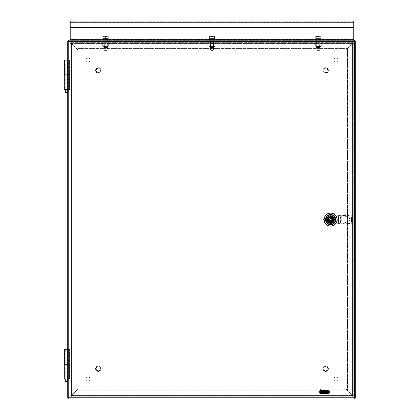 <?xml version="1.0" encoding="UTF-8"?>
<svg xmlns="http://www.w3.org/2000/svg" width="420" height="420" viewBox="0 0 420 420"><rect width="100%" height="100%" fill="white"/><g stroke="black" fill="none" stroke-linecap="round" stroke-linejoin="round"><path stroke-width="0.32" stroke-dasharray="2.1 1.58" d="M327.91 392.721A0.74 0.74 0 0 0 328.65 391.986A0.74 0.74 0 0 0 327.91 391.246L320.528 391.246A0.74 0.74 0 0 0 319.788 391.986A0.74 0.74 0 0 0 320.528 392.721L327.91 392.721M342.767 395.913L341.114 395.913L342.767 395.913L342.767 396.784L341.114 396.784L342.767 396.784M319.972 43.229L316.649 43.229L319.972 43.229L319.972 42.352L316.649 42.352L319.972 42.352L316.649 42.352L319.972 42.352L319.972 41.244L316.649 41.244L316.649 40.373L319.972 40.373L316.649 40.373M213.644 43.229L210.32 43.229L213.644 43.229L213.644 42.352L210.32 42.352L213.644 42.352L210.32 42.352L213.644 42.352L213.644 41.244L210.32 41.244L210.32 40.373L213.644 40.373L210.32 40.373M107.315 43.229L103.992 43.229L107.315 43.229L107.315 42.352L103.992 42.352L107.315 42.352L103.992 42.352L107.315 42.352L107.315 41.244L103.992 41.244L103.992 40.373L107.315 40.373L103.992 40.373M352.748 395.913L345.87 389.03L78.094 389.03L71.584 395.54L352.38 395.54L71.584 395.54L71.216 395.913L71.216 396.784L71.584 395.54L78.094 389.03L345.87 389.03L352.38 395.54L352.748 396.784L71.216 396.784L71.216 395.913L352.748 395.913L352.748 396.784L352.748 395.913L352.233 395.913L352.233 395.54L352.233 396.784L352.748 396.784M352.879 43.36L346.001 50.237L346.001 388.899L352.511 395.409L352.511 43.727L352.511 395.409L352.879 395.782L353.756 395.782L352.511 395.409L346.001 388.899L346.001 50.237L352.511 43.727L353.756 43.36L353.756 395.782L352.879 395.782L352.879 43.36L353.756 43.36L352.879 43.36L352.879 43.874L352.511 43.874L353.756 43.874L353.756 43.36M71.216 43.229L78.094 50.106L345.87 50.106L352.38 43.596L71.584 43.596L352.38 43.596L352.748 43.229L352.748 42.352L352.38 43.596L345.87 50.106L78.094 50.106L71.584 43.596L71.216 42.352L352.748 42.352L352.748 43.229L71.216 43.229L71.216 42.352L71.216 43.229L71.731 43.229L71.731 43.596L71.731 42.352L71.216 42.352M71.085 395.782L77.963 388.899L77.963 50.237L71.453 43.727L71.453 395.409L71.453 43.727L71.085 43.36L70.208 43.36L71.453 43.727L77.963 50.237L77.963 388.899L71.453 395.409L70.208 395.782L70.208 43.36L71.085 43.36L71.085 395.782L70.208 395.782L71.085 395.782L71.085 395.262L71.453 395.262L70.208 395.262L70.208 395.782M71.216 396.784L71.731 396.784L71.731 395.54L71.731 395.913L71.216 395.913M70.208 43.36L70.208 395.262L71.453 395.262A0.83 0.83 0 0 1 71.731 395.54L71.731 396.784L352.233 396.784L352.233 395.54A0.83 0.83 0 0 1 352.511 395.262L352.879 395.262L352.879 395.782M352.233 395.913L71.731 395.913M352.112 395.803L352.233 396.784M71.731 396.784L71.852 395.803M352.748 42.352L71.731 42.352L71.731 43.596A0.83 0.83 0 0 1 71.453 43.874L70.208 43.874L71.453 43.874L71.085 43.874L71.085 43.36M71.085 395.262L71.085 43.874M71.195 395.141L70.208 395.262M70.208 43.874L71.195 43.995M353.756 395.782L353.756 43.874L352.511 43.874A0.83 0.83 0 0 1 352.233 43.596L352.233 42.352L352.233 43.596L352.233 43.229L352.748 43.229M71.731 43.229L352.233 43.229M71.852 43.339L71.731 42.352M352.233 42.352L352.112 43.339M353.756 395.262L352.774 395.141M352.879 43.874L352.879 395.262M352.774 43.995L353.756 43.874M352.511 395.262A0.83 0.83 0 0 0 352.233 395.54L71.731 395.54A0.83 0.83 0 0 0 71.453 395.262L71.453 43.874A0.83 0.83 0 0 0 71.731 43.596L352.233 43.596A0.83 0.83 0 0 0 352.511 43.874L352.511 395.262L352.511 43.874M90.148 60.076A2.216 2.216 0 0 0 86.825 58.16A2.216 2.216 0 0 0 86.825 61.992A2.216 2.216 0 0 0 90.148 60.076A2.216 2.216 0 0 1 86.825 61.992A2.216 2.216 0 0 1 86.825 58.16A2.216 2.216 0 0 1 90.148 60.076M338.247 60.076A2.216 2.216 0 0 0 334.924 58.16A2.216 2.216 0 0 0 334.924 61.992A2.216 2.216 0 0 0 338.247 60.076A2.216 2.216 0 0 1 334.924 61.992A2.216 2.216 0 0 1 334.924 58.16A2.216 2.216 0 0 1 338.247 60.076M90.148 379.066A2.216 2.216 0 0 0 86.825 377.144A2.216 2.216 0 0 0 86.825 380.982A2.216 2.216 0 0 0 90.148 379.066A2.216 2.216 0 0 1 86.825 380.982A2.216 2.216 0 0 1 86.825 377.144A2.216 2.216 0 0 1 90.148 379.066M338.247 379.066A2.216 2.216 0 0 0 334.924 377.144A2.216 2.216 0 0 0 334.924 380.982A2.216 2.216 0 0 0 338.247 379.066A2.216 2.216 0 0 1 334.924 380.982A2.216 2.216 0 0 1 334.924 377.144A2.216 2.216 0 0 1 338.247 379.066M328.01 393.461A1.475 1.475 0 0 0 329.485 391.986A1.475 1.475 0 0 0 328.01 390.511L320.623 390.511A1.475 1.475 0 0 0 319.147 391.986A1.475 1.475 0 0 0 320.623 393.461L328.01 393.461M333.118 214.851A5.35 5.35 0 0 1 335.312 217.046A5.35 5.35 0 0 0 333.118 214.851L328.067 214.851L333.118 214.851M325.873 217.046A5.35 5.35 0 0 1 328.067 214.851A5.35 5.35 0 0 0 325.873 217.046L325.873 222.091L325.873 217.046M328.067 224.291A5.35 5.35 0 0 1 325.873 222.091A5.35 5.35 0 0 0 328.067 224.291L333.113 224.291L328.067 224.291M335.312 222.091A5.35 5.35 0 0 1 333.113 224.291A5.35 5.35 0 0 0 335.312 222.091L335.312 217.046L335.312 222.091M68.728 398.123L354.69 398.123L68.728 398.123L68.728 399L354.69 399L354.821 41.144L354.821 397.997L355.698 397.997L355.698 41.144L68.728 41.013L354.69 41.013L354.69 40.136L68.728 40.136L68.597 397.997L68.597 41.144L67.72 41.144L67.72 397.997L68.964 397.756L68.728 398.123M322.744 391.482L321.263 391.482L322.744 391.482L322.744 392.354L321.263 392.354L322.744 392.354M326.435 391.482L322.004 391.482L326.435 391.482L326.435 392.354L322.004 392.354L326.435 392.354M320.528 391.482L320.528 392.354L327.91 392.354L327.91 391.109L327.91 391.482L320.528 391.482L320.528 391.109L320.528 392.354M320.528 389.03L320.528 391.109L327.91 391.109L327.91 389.03L327.91 391.109L320.528 391.109L320.528 389.03L327.91 389.03L320.528 389.03M327.91 392.354L327.91 391.482M67.72 74.844L70.208 74.844L70.208 60.076L69.473 60.076L70.208 60.076L70.208 89.612L69.473 89.612L69.473 60.076L69.473 89.612L64.302 89.612M67.72 89.612L70.208 89.612L70.208 74.844L65.042 74.844L67.557 74.844L67.557 89.612M67.557 74.844L68.255 74.844L68.255 89.612M64.349 60.076L68.239 60.076L68.239 74.844L64.349 74.844L69.337 74.844L64.302 74.844M67.72 364.298L70.208 364.298L70.208 349.529L69.473 349.529L70.208 349.529L70.208 379.066L69.473 379.066L69.473 349.529L69.473 379.066L64.302 379.066M67.72 379.066L70.208 379.066L70.208 364.298L65.042 364.298L67.557 364.298L67.557 379.066M67.557 364.298L68.255 364.298L68.255 379.066M64.349 349.529L68.239 349.529L68.239 364.298L64.349 364.298L69.337 364.298L64.302 364.298M65.31 89.612L67.42 89.612L67.358 92.195L66.948 92.563L65.72 92.563L66.948 92.563L65.72 92.563L65.31 92.195L65.247 89.612L67.358 89.612M67.358 60.076L65.247 60.076L67.358 60.076M65.31 92.195L67.358 92.195M68.239 60.076L69.337 60.076L69.337 89.612L68.597 89.612L69.337 89.612L69.337 60.076L68.597 60.076L68.597 89.612L68.597 60.076L65.09 60.076L67.72 60.076M67.331 74.844L67.331 60.076M67.93 74.844L67.93 60.076M65.31 379.066L67.42 379.066L67.358 381.649L66.948 382.016L65.72 382.016L66.948 382.016L65.72 382.016L65.31 381.649L65.247 379.066L67.358 379.066M67.358 349.529L65.247 349.529L67.358 349.529M65.31 381.649L67.358 381.649M68.239 349.529L69.337 349.529L69.337 379.066L68.597 379.066L69.337 379.066L69.337 349.529L68.597 349.529L68.597 379.066L68.597 349.529L65.09 349.529L67.72 349.529M67.331 364.298L67.331 349.529M67.93 364.298L67.93 349.529M75.978 48.395L75.978 390.742L75.978 48.395L347.44 48.395L75.978 48.395M347.44 390.742L347.44 48.395L347.44 390.742L75.978 390.742L347.44 390.742M68.597 398.123L68.597 41.013L354.821 41.013L354.821 398.123L68.597 398.123M68.597 41.338L68.597 397.803M354.501 41.013L68.922 41.013M354.821 397.803L354.821 41.338M68.922 398.123L354.501 398.123M70.208 26.171A1.475 1.475 0 0 0 71.689 27.646L352.28 27.646A1.475 1.475 0 0 0 353.756 26.171L353.756 21.877L353.756 22.244L70.208 22.244L70.208 21.877L70.208 26.171M353.756 40.882L353.756 21L70.208 21L70.208 41.244L353.756 41.244L70.208 41.244L353.756 41.244L70.208 41.244L70.208 40.882L353.756 40.882L353.756 40.136M70.208 40.136L70.208 40.882M316.649 43.229L316.649 41.244L319.972 41.244L316.649 41.244L319.972 41.244L319.972 40.373M210.32 43.229L210.32 41.244L213.644 41.244L210.32 41.244L213.644 41.244L213.644 40.373M103.992 43.229L103.992 41.244L107.315 41.244L103.992 41.244L107.315 41.244L107.315 40.373M353.756 40.373L70.208 40.373L353.756 40.373M70.208 39.937L353.756 39.937M353.756 39.06L70.208 39.06L353.756 39.06M70.208 21.877L353.756 21.877L70.208 21.877M70.208 42.352L70.208 41.244L70.208 42.352L353.756 42.352L70.208 42.352M353.756 42.352L353.756 41.244L353.756 42.352M103.982 38.577L107.546 38.577L103.982 38.577M103.12 38.577L108.292 38.577L103.016 38.577L108.239 38.577L103.068 38.577L108.239 38.577L103.068 38.577L103.12 36.587L104.438 36.356L103.12 36.587M104.297 40.052L107.189 40.052L104.297 40.052M104.349 50.038L107.132 50.038L104.349 50.038M104.669 50.39L106.769 50.39L104.669 50.39M104.349 41.527L107.132 41.527L104.349 41.527M105.761 36.587L107.027 36.356L104.438 36.356L105.761 36.587L105.761 38.577M104.281 36.356L106.869 36.356L104.281 36.356M103.016 38.577L103.063 36.356M108.292 38.577L108.239 36.356L106.869 36.356L108.245 36.356M105.546 38.577L105.546 36.587M108.187 38.577L108.187 36.587M105.651 39.758L109.2 39.779L105.651 39.779M105.651 39.165L107.279 39.165L105.651 39.165M105.651 38.577L107.279 38.577L105.651 38.577M105.651 39.191L109.494 39.191L105.651 39.191M105.651 39.632L109.494 39.632L105.651 39.632M105.651 40.373L109.2 40.373L105.651 40.373M104.087 43.843L107.368 43.843L104.087 43.843M104.087 43.229L107.368 43.229L104.087 43.229M102.275 43.843L109.347 43.843L102.275 43.843M102.275 43.229L109.347 43.229L102.275 43.229M106.286 44.021L104.496 44.021L106.286 44.021M106.386 43.843L104.317 43.843L106.386 43.843M107.058 43.843L103.084 43.843L107.058 43.843M108.224 43.843L102.674 44.079L108.633 44.079L108.633 46.19L108.224 46.426L103.084 46.426L108.224 46.426L103.084 46.426L108.224 46.426L103.084 46.662L108.224 46.662L107.352 47.534L103.961 47.534L107.352 47.534M103.084 43.843L102.674 44.079L102.674 46.19L103.961 47.534M104.307 44.079L104.307 46.19L102.674 46.19L108.633 46.19L104.307 46.19M107.284 44.079L107.284 46.19M104.023 44.079L104.023 46.19M104.764 47.534L107.284 47.534L104.764 47.534M107 44.079L107 46.19M210.315 38.577L213.875 38.577L210.315 38.577M209.449 38.577L214.62 38.577L209.344 38.577L214.567 38.577L209.396 38.577L214.567 38.577L209.396 38.577L209.449 36.587L210.767 36.356L209.449 36.587M210.625 40.052L213.518 40.052L210.625 40.052M210.677 50.038L213.46 50.038L210.677 50.038M210.998 50.39L213.097 50.39L210.998 50.39M210.677 41.527L213.46 41.527L210.677 41.527M212.09 36.587L213.355 36.356L210.767 36.356L212.09 36.587L212.09 38.577M210.609 36.356L213.197 36.356L210.609 36.356M209.344 38.577L209.396 36.356M214.62 38.577L214.567 36.356L213.197 36.356L214.573 36.356M211.88 38.577L211.88 36.587M214.515 38.577L214.515 36.587M211.984 39.758L215.528 39.779L211.984 39.779M211.984 39.165L210.357 39.165L211.984 39.165M211.984 38.577L210.357 38.577L211.984 38.577M211.984 39.191L208.142 39.191L211.984 39.191M211.984 39.632L208.142 39.632L211.984 39.632M211.984 40.373L215.528 40.373L211.984 40.373M210.415 43.843L213.696 43.843L210.415 43.843M210.415 43.229L213.696 43.229L210.415 43.229M208.603 43.843L215.675 43.843L208.603 43.843M208.603 43.229L215.675 43.229L208.603 43.229M212.615 44.021L210.824 44.021L212.615 44.021M212.714 43.843L210.646 43.843L212.714 43.843M213.392 43.843L209.412 43.843L213.392 43.843M214.552 43.843L209.003 44.079L214.961 44.079L214.961 46.19L214.552 46.426L209.412 46.426L214.552 46.426L209.412 46.426L214.552 46.426L209.412 46.662L214.552 46.662L213.68 47.534L210.289 47.534L213.68 47.534M209.412 43.843L209.003 44.079L209.003 46.19L210.289 47.534M210.635 44.079L210.635 46.19L209.003 46.19L214.961 46.19L210.635 46.19M213.612 44.079L213.612 46.19M210.352 44.079L210.352 46.19M211.092 47.534L213.612 47.534L211.092 47.534M213.328 44.079L213.328 46.19M316.643 38.577L320.203 38.577L316.643 38.577M315.777 38.577L320.948 38.577L315.672 38.577L320.901 38.577L315.725 38.577L320.901 38.577L315.725 38.577L315.777 36.587L317.1 36.356L315.777 36.587M316.953 40.052L319.846 40.052L316.953 40.052M317.006 50.038L319.788 50.038L317.006 50.038M317.326 50.39L319.426 50.39L317.326 50.39M317.006 41.527L319.788 41.527L317.006 41.527M318.418 36.587L319.683 36.356L317.1 36.356L318.418 36.587L318.418 38.577M316.937 36.356L319.526 36.356L316.937 36.356M315.672 38.577L315.725 36.356M320.948 38.577L320.901 36.356L319.526 36.356L320.901 36.356M318.208 38.577L318.208 36.587M320.843 38.577L320.843 36.587M318.313 39.758L321.856 39.779L318.313 39.779M318.313 39.165L316.685 39.165L318.313 39.165M318.313 38.577L316.685 38.577L318.313 38.577M318.313 39.191L314.47 39.191L318.313 39.191M318.313 39.632L314.47 39.632L318.313 39.632M318.313 40.373L321.856 40.373L318.313 40.373M316.743 43.843L320.024 43.843L316.743 43.843M316.743 43.229L320.024 43.229L316.743 43.229M314.932 43.843L322.004 43.843L314.932 43.843M314.932 43.229L322.004 43.229L314.932 43.229M318.943 44.021L317.153 44.021L318.943 44.021M319.043 43.843L316.979 43.843L319.043 43.843M319.72 43.843L315.74 43.843L319.72 43.843M320.885 43.843L315.331 44.079L321.29 44.079L321.29 46.19L320.885 46.426L315.74 46.426L320.885 46.426L315.745 46.426L320.88 46.426L315.745 46.662L320.88 46.662L320.008 47.534L316.617 47.534L320.008 47.534M315.74 43.843L315.331 44.079L315.331 46.19L316.617 47.534M316.964 44.079L316.964 46.19L315.331 46.19L321.29 46.19L316.964 46.19M319.945 44.079L319.945 46.19M316.68 44.079L316.68 46.19M317.42 47.534L319.94 47.534L317.42 47.534M319.662 44.079L319.662 46.19M98.07 72.434A2.032 2.032 0 0 1 96.621 69.232A2.032 2.032 0 0 1 100.117 69.578A2.032 2.032 0 0 1 98.07 72.434M98.049 72.618A2.216 2.216 0 0 0 100.286 69.499A2.216 2.216 0 0 0 96.469 69.121A2.216 2.216 0 0 0 98.049 72.618A2.216 2.216 0 0 1 96.469 69.121A2.216 2.216 0 0 1 100.286 69.499A2.216 2.216 0 0 1 98.049 72.618M98.002 73.127A2.73 2.73 0 0 1 96.054 68.822A2.73 2.73 0 0 1 100.758 69.29A2.73 2.73 0 0 1 98.002 73.127A2.73 2.73 0 0 1 96.054 68.822A2.73 2.73 0 0 1 100.758 69.29A2.73 2.73 0 0 1 98.002 73.127A2.73 2.73 0 0 1 96.054 68.822A2.73 2.73 0 0 1 100.758 69.29A2.73 2.73 0 0 1 98.002 73.127M98.07 370.745A2.032 2.032 0 0 1 96.621 367.542A2.032 2.032 0 0 1 100.117 367.889A2.032 2.032 0 0 1 98.07 370.745M98.049 370.928A2.216 2.216 0 0 0 100.286 367.815A2.216 2.216 0 0 0 96.469 367.432A2.216 2.216 0 0 0 98.049 370.928A2.216 2.216 0 0 1 96.469 367.432A2.216 2.216 0 0 1 100.286 367.815A2.216 2.216 0 0 1 98.049 370.928M98.002 371.443A2.73 2.73 0 0 1 96.054 367.132A2.73 2.73 0 0 1 100.758 367.6A2.73 2.73 0 0 1 98.002 371.443A2.73 2.73 0 0 1 96.054 367.132A2.73 2.73 0 0 1 100.758 367.6A2.73 2.73 0 0 1 98.002 371.443A2.73 2.73 0 0 1 96.054 367.132A2.73 2.73 0 0 1 100.758 367.6A2.73 2.73 0 0 1 98.002 371.443M325.495 72.434A2.032 2.032 0 0 1 324.046 69.232A2.032 2.032 0 0 1 327.548 69.578A2.032 2.032 0 0 1 325.495 72.434M325.479 72.618A2.216 2.216 0 0 0 327.716 69.499A2.216 2.216 0 0 0 323.899 69.121A2.216 2.216 0 0 0 325.479 72.618A2.216 2.216 0 0 1 323.899 69.121A2.216 2.216 0 0 1 327.716 69.499A2.216 2.216 0 0 1 325.479 72.618M325.427 73.127A2.73 2.73 0 0 1 323.479 68.822A2.73 2.73 0 0 1 328.183 69.29A2.73 2.73 0 0 1 325.427 73.127A2.73 2.73 0 0 1 323.479 68.822A2.73 2.73 0 0 1 328.183 69.29A2.73 2.73 0 0 1 325.427 73.127A2.73 2.73 0 0 1 323.479 68.822A2.73 2.73 0 0 1 328.183 69.29A2.73 2.73 0 0 1 325.427 73.127M325.495 370.745A2.032 2.032 0 0 1 324.046 367.542A2.032 2.032 0 0 1 327.548 367.889A2.032 2.032 0 0 1 325.495 370.745M325.479 370.928A2.216 2.216 0 0 0 327.716 367.815A2.216 2.216 0 0 0 323.899 367.432A2.216 2.216 0 0 0 325.479 370.928A2.216 2.216 0 0 1 323.899 367.432A2.216 2.216 0 0 1 327.716 367.815A2.216 2.216 0 0 1 325.479 370.928M325.427 371.443A2.73 2.73 0 0 1 323.479 367.132A2.73 2.73 0 0 1 328.183 367.6A2.73 2.73 0 0 1 325.427 371.443A2.73 2.73 0 0 1 323.479 367.132A2.73 2.73 0 0 1 328.183 367.6A2.73 2.73 0 0 1 325.427 371.443A2.73 2.73 0 0 1 323.479 367.132A2.73 2.73 0 0 1 328.183 367.6A2.73 2.73 0 0 1 325.427 371.443M334.519 220.873L332.519 220.873A2.326 2.326 0 0 1 328.949 221.214A2.326 2.326 0 0 1 330.593 217.245A2.326 2.326 0 0 1 332.519 220.873L334.519 220.873A4.142 4.142 0 0 1 327.663 222.495A4.142 4.142 0 0 1 329.291 215.639L329.291 215.297A4.468 4.468 0 0 1 334.861 220.873M330.593 224.175A4.604 4.604 0 0 1 329.291 215.15A4.604 4.604 0 0 1 335.008 220.873A4.604 4.604 0 0 1 330.593 224.175A4.604 4.604 0 0 1 326.603 217.266A4.604 4.604 0 0 1 334.577 217.266A4.604 4.604 0 0 1 330.593 224.175M329.291 215.639L329.291 215.297M325.941 221.702L325.941 217.439A5.119 5.119 0 0 1 328.461 214.919L332.724 214.919A5.119 5.119 0 0 1 335.244 217.439L335.244 221.702A5.119 5.119 0 0 1 332.724 224.222L328.461 224.222A5.119 5.119 0 0 1 325.941 221.702L325.941 217.439A5.119 5.119 0 0 1 328.461 214.919L332.724 214.919A5.119 5.119 0 0 1 335.244 217.439L335.244 221.702A5.119 5.119 0 0 1 332.724 224.222L328.461 224.222A5.119 5.119 0 0 1 325.941 221.702M330.593 226.081A6.51 6.51 0 0 0 336.231 216.316A6.51 6.51 0 0 0 324.954 216.316A6.51 6.51 0 0 0 330.593 226.081M330.593 223.314A3.743 3.743 0 0 1 327.348 217.697A3.743 3.743 0 0 1 333.832 217.697A3.743 3.743 0 0 1 330.593 223.314M330.593 217.245A2.326 2.326 0 0 1 332.603 220.731A2.326 2.326 0 0 1 328.577 220.731A2.326 2.326 0 0 1 330.593 217.245M330.881 214.919L331.427 214.919L330.881 215.056M330.593 223.293A3.722 3.722 0 0 0 334.304 219.786A3.722 3.722 0 0 0 331.028 215.875A3.722 3.722 0 0 0 326.928 218.92A3.722 3.722 0 0 0 330.593 223.293M333.569 219.571A2.977 2.977 0 0 1 329.102 222.149A2.977 2.977 0 0 1 329.102 216.993A2.977 2.977 0 0 1 333.569 219.571A2.977 2.977 0 0 1 329.102 222.149A2.977 2.977 0 0 1 329.102 216.993A2.977 2.977 0 0 1 333.569 219.571M326.902 219.103L334.283 219.103A3.722 3.722 0 0 1 334.283 220.033L326.902 220.033A3.722 3.722 0 0 1 326.902 219.103M328.288 219.571A2.305 2.305 0 0 1 331.306 217.382A2.305 2.305 0 0 1 332.451 220.925A2.305 2.305 0 0 1 328.288 219.571M328.729 220.925A2.305 2.305 0 0 1 331.947 217.707A2.305 2.305 0 0 1 331.947 221.429A2.305 2.305 0 0 1 328.729 220.925L328.729 218.211L328.729 220.925M332.451 220.925L332.451 218.211L332.451 220.925M329.233 221.429L331.947 221.429L329.233 221.429M331.947 217.707L329.233 217.707L331.947 217.707M330.593 221.104A1.533 1.533 0 0 0 331.921 218.804A1.533 1.533 0 0 0 329.264 218.804A1.533 1.533 0 0 0 330.593 221.104M330.593 220.731A1.16 1.16 0 0 0 331.753 219.571A1.16 1.16 0 0 0 330.593 218.405A1.16 1.16 0 0 0 329.427 219.571A1.16 1.16 0 0 0 330.593 220.731M330.593 218.405A1.16 1.16 0 0 0 329.584 220.148A1.16 1.16 0 0 0 331.601 220.148A1.16 1.16 0 0 0 330.593 218.405M331.055 219.083L330.965 218.663A0.278 0.278 0 0 0 330.687 218.384L330.498 218.384A0.278 0.278 0 0 0 330.22 218.663L330.125 219.083L328.786 219.114A1.859 1.859 0 0 1 331.385 217.886L331.732 217.928A2 2 0 0 1 332.53 219.083L330.824 218.988L331.637 219.66L330.965 219.802L330.498 220.616L330.22 219.802L329.543 219.66L330.356 219.198L330.498 218.521L330.356 219.198L329.543 219.476L330.356 220.148L328.786 220.022A1.859 1.859 0 0 0 329.527 221.099L329.448 221.209A2 2 0 0 1 328.65 220.059L328.786 220.022M332.393 219.114L332.393 219.114A1.859 1.859 0 0 0 331.385 217.886L329.742 217.76A2 2 0 0 1 331.443 217.76L330.593 216.998L328.367 218.285L328.367 220.852L328.65 219.917M330.125 220.059L330.22 220.479A0.278 0.278 0 0 0 330.498 220.757L330.687 220.757A0.278 0.278 0 0 0 330.965 220.479L331.055 220.059L332.393 220.022A1.859 1.859 0 0 1 329.527 221.099L329.653 221.177M332.388 220.059A1.859 1.859 0 0 1 328.797 220.059M331.527 221.177L331.732 221.209A2 2 0 0 0 332.53 220.059L332.819 220.059L332.819 220.852L332.53 219.917L331.055 219.917L332.677 219.917L332.677 219.219M328.797 219.083A1.859 1.859 0 0 1 332.388 219.083M332.582 220.721L331.443 221.382A2 2 0 0 1 329.742 221.382L328.367 220.852L330.593 222.138L328.367 220.852M330.593 221.87L329.8 221.251L331.385 221.251L330.593 222.138L332.819 220.852L330.593 222.138M332.819 220.059L332.819 219.083L332.53 219.219M329.653 217.959L329.448 217.928A2 2 0 0 0 328.65 219.083L328.367 219.083L328.367 218.285L330.593 216.998L332.819 218.285L332.819 219.083M328.367 219.083L328.367 220.059M330.125 219.917L330.687 220.616L330.824 219.944L331.637 219.66L330.824 219.198L330.687 218.521L331.055 219.219M328.367 218.285L328.503 219.219L330.125 219.219L328.503 219.219L328.503 219.917M332.819 220.852L332.819 218.285L330.593 216.998M327.737 219.571A2.856 2.856 0 0 1 332.02 217.098A2.856 2.856 0 0 1 332.02 222.043A2.856 2.856 0 0 1 327.737 219.571M328.598 218.421L330.593 217.266M331.527 217.959L332.819 218.285M327.453 219.571A3.14 3.14 0 0 1 332.162 216.851A3.14 3.14 0 0 1 332.162 222.29A3.14 3.14 0 0 1 327.453 219.571A3.14 3.14 0 0 0 332.162 222.29A3.14 3.14 0 0 0 332.162 216.851A3.14 3.14 0 0 0 327.453 219.571M327.59 219.571L328.729 219.571L327.59 219.571A2.998 2.998 0 0 1 327.637 219.051L328.76 219.245A1.859 1.859 0 0 0 328.729 219.571A1.859 1.859 0 0 1 328.76 219.245L327.637 219.051A2.998 2.998 0 0 0 327.637 220.091L328.76 219.891A1.859 1.859 0 0 0 328.844 220.206A1.859 1.859 0 0 1 328.76 219.891L327.637 220.091A2.998 2.998 0 0 0 327.773 220.595A2.998 2.998 0 0 1 327.637 220.091M327.773 218.542L328.844 218.935L327.773 218.542A2.998 2.998 0 0 1 327.994 218.069L328.981 218.642A1.859 1.859 0 0 0 328.844 218.935A1.859 1.859 0 0 1 328.981 218.642L327.994 218.069A2.998 2.998 0 0 0 327.637 219.051M328.293 217.639L329.165 218.374L328.293 217.639A2.998 2.998 0 0 1 328.661 217.271L329.395 218.143A1.859 1.859 0 0 0 329.165 218.374A1.859 1.859 0 0 1 329.395 218.143L328.661 217.271A2.998 2.998 0 0 0 327.994 218.069M329.8 217.886L329.091 216.972A2.998 2.998 0 0 1 329.564 216.752L329.957 217.822A1.859 1.859 0 0 0 329.663 217.959A1.859 1.859 0 0 1 329.957 217.822L329.564 216.752A2.998 2.998 0 0 0 328.661 217.271M330.073 216.615L330.267 217.739L330.073 216.615A2.998 2.998 0 0 1 330.593 216.568L330.593 217.707A1.859 1.859 0 0 0 330.267 217.739A1.859 1.859 0 0 1 330.593 217.707L330.593 216.568A2.998 2.998 0 0 0 329.564 216.752M331.112 216.615L330.913 217.739L331.112 216.615A2.998 2.998 0 0 1 331.616 216.752L331.228 217.822A1.859 1.859 0 0 0 330.913 217.739A1.859 1.859 0 0 1 331.228 217.822L331.616 216.752A2.998 2.998 0 0 0 330.593 216.568M331.385 217.886L332.094 216.972A2.998 2.998 0 0 1 332.519 217.271L331.79 218.143A1.859 1.859 0 0 0 331.522 217.959A1.859 1.859 0 0 1 331.79 218.143L332.519 217.271A2.998 2.998 0 0 0 331.616 216.752M333.191 218.069A2.998 2.998 0 0 0 332.892 217.639L332.015 218.374A1.859 1.859 0 0 1 332.204 218.642L333.191 218.069A2.998 2.998 0 0 0 332.892 217.639L332.015 218.374A1.859 1.859 0 0 1 332.204 218.642L333.191 218.069A2.998 2.998 0 0 1 333.412 218.542L332.341 218.935A1.859 1.859 0 0 1 332.425 219.245L333.548 219.051A2.998 2.998 0 0 0 333.412 218.542L332.341 218.935A1.859 1.859 0 0 1 332.425 219.245L333.548 219.051A2.998 2.998 0 0 0 333.412 218.542M333.548 220.091A2.998 2.998 0 0 0 333.59 219.571L332.451 219.571A1.859 1.859 0 0 1 332.425 219.891L333.548 220.091A2.998 2.998 0 0 0 333.59 219.571L332.451 219.571A1.859 1.859 0 0 1 332.425 219.891L333.548 220.091A2.998 2.998 0 0 1 333.412 220.595L332.341 220.206A1.859 1.859 0 0 1 332.204 220.5L333.191 221.067A2.998 2.998 0 0 0 333.412 220.595L332.341 220.206A1.859 1.859 0 0 1 332.204 220.5L333.191 221.067A2.998 2.998 0 0 0 333.412 220.595M332.519 221.865A2.998 2.998 0 0 0 332.892 221.498L332.015 220.768A1.859 1.859 0 0 1 331.79 220.994L332.519 221.865A2.998 2.998 0 0 0 332.892 221.498L332.015 220.768A1.859 1.859 0 0 1 331.79 220.994L332.519 221.865A2.998 2.998 0 0 1 332.094 222.169L331.522 221.183A1.859 1.859 0 0 1 331.228 221.319L331.616 222.39A2.998 2.998 0 0 0 332.094 222.169L331.522 221.183A1.859 1.859 0 0 1 331.228 221.319L331.616 222.39A2.998 2.998 0 0 0 332.094 222.169M330.593 222.569A2.998 2.998 0 0 0 331.112 222.527L330.913 221.403A1.859 1.859 0 0 1 330.593 221.429L330.593 222.569A2.998 2.998 0 0 0 331.112 222.527L330.913 221.403A1.859 1.859 0 0 1 330.593 221.429L330.593 222.569A2.998 2.998 0 0 1 330.073 222.527L330.267 221.403A1.859 1.859 0 0 1 329.957 221.319L329.564 222.39A2.998 2.998 0 0 0 330.073 222.527L330.267 221.403A1.859 1.859 0 0 1 329.957 221.319L329.564 222.39A2.998 2.998 0 0 0 330.073 222.527M328.661 221.865A2.998 2.998 0 0 0 329.091 222.169L329.663 221.183A1.859 1.859 0 0 1 329.395 220.994L328.661 221.865A2.998 2.998 0 0 0 329.091 222.169L329.663 221.183A1.859 1.859 0 0 1 329.395 220.994L328.661 221.865A2.998 2.998 0 0 1 327.994 221.067L328.981 220.5A1.859 1.859 0 0 0 329.165 220.768A1.859 1.859 0 0 1 328.981 220.5L327.994 221.067A2.998 2.998 0 0 0 328.293 221.498L329.165 220.768L328.293 221.498M327.773 220.595L328.844 220.206L327.773 220.595A2.998 2.998 0 0 0 327.994 221.067M329.312 219.571A1.281 1.281 0 0 1 331.233 218.463A1.281 1.281 0 0 1 331.233 220.678A1.281 1.281 0 0 1 329.312 219.571A1.281 1.281 0 0 1 331.233 218.463A1.281 1.281 0 0 1 331.233 220.678A1.281 1.281 0 0 1 329.312 219.571M329.453 219.571A1.139 1.139 0 0 0 331.159 220.558A1.139 1.139 0 0 0 331.159 218.584A1.139 1.139 0 0 0 329.453 219.571M329.663 217.959L329.091 216.972M331.522 217.959L332.094 216.972M332.96 215.465C338.405 218.269 333.37 226.984 328.219 223.671C322.781 220.868 327.815 212.153 332.96 215.465C331.38 214.62 329.8 214.62 328.225 215.465C329.327 214.163 334.672 213.89 335.706 219.571L335.706 219.571C334.672 225.246 329.327 224.973 328.219 223.671A4.741 4.741 0 0 1 328.225 215.465C333.443 213.229 336.121 217.844 335.706 219.571C336.126 221.293 333.433 225.913 328.225 223.671C333.37 226.984 338.399 218.264 332.96 215.465C327.81 212.158 322.781 220.873 328.219 223.671A4.741 4.741 0 0 1 328.219 215.465C324.046 217.565 325.92 224.574 330.593 224.306C335.26 224.579 337.139 217.565 332.96 215.465C338.399 218.269 333.37 226.984 328.225 223.671C322.781 220.868 327.81 212.158 332.96 215.465M335.706 219.571A5.119 5.119 0 0 1 328.036 224.002A5.119 5.119 0 0 1 331.48 214.531A5.119 5.119 0 0 1 335.706 219.571M325.154 222.71A6.279 6.279 0 0 0 336.031 222.71A6.279 6.279 0 0 0 330.593 213.292A6.279 6.279 0 0 0 325.154 222.71L326.965 225.85L334.215 225.85L337.843 219.571L334.215 213.292L326.965 213.292L323.342 219.571L326.965 225.85L334.215 225.85L337.843 219.571L334.215 213.292L326.965 213.292L323.342 219.571L325.154 222.71A6.279 6.279 0 0 1 330.593 213.292A6.279 6.279 0 0 1 336.031 222.71A6.279 6.279 0 0 1 325.154 222.71M328.036 224.002A5.119 5.119 0 0 1 328.036 215.14A5.119 5.119 0 0 1 335.706 219.571A5.119 5.119 0 0 1 328.036 224.002M327.878 217.303C324.786 220.663 330.556 225.477 333.307 221.834C336.399 218.479 330.629 213.659 327.878 217.303C330.629 213.659 336.399 218.479 333.307 221.834C330.556 225.477 324.786 220.663 327.878 217.303M332.414 221.088C334.488 218.836 330.619 215.607 328.771 218.048C326.697 220.306 330.566 223.535 332.414 221.088C330.566 223.535 326.697 220.306 328.771 218.048C330.619 215.607 334.488 218.836 332.414 221.088M334.892 218.243L333.59 218.243L333.59 220.847L333.59 218.243L335.638 218.243L335.638 220.847L333.59 220.847L334.892 220.847L334.892 218.243L333.59 218.243L333.59 220.847L333.59 218.243L335.638 218.243L335.638 220.847L333.59 220.847L334.892 220.847M349.829 214.898A1.859 1.706 -154.6 0 1 351.724 216.694L351.404 217.361A1.859 1.706 25.4 0 0 349.514 215.57L349.829 214.898L343.061 214.678L342.279 215.129L339.901 215.129L339.901 223.965L342.148 223.965L338.993 223.965L338.656 223.713L340.452 223.713L338.473 223.519L338.656 215.381L338.993 215.129L340.788 215.129L340.452 215.381L340.452 223.713L341.696 223.965L341.696 215.129L340.788 215.129M351.724 216.694L351.797 218.825L343.061 214.678L342.741 215.345L338.993 215.129M338.473 215.576L340.452 215.381L338.473 215.576L338.473 223.519L334.756 222.799L331.275 223.435A3.953 3.953 0 0 1 326.613 219.544A3.953 3.953 0 0 1 331.275 215.654L334.756 216.29L338.473 215.576L334.756 216.29L331.275 215.654A3.953 3.953 0 0 0 326.613 219.544A3.953 3.953 0 0 0 331.275 223.435L334.756 222.799L338.473 223.519L338.473 215.576M351.404 217.361L351.582 219.544L342.279 223.965L349.514 223.524A1.859 1.706 154.6 0 0 351.404 221.728L351.724 222.401L351.477 219.597L342.148 223.965L342.148 215.129L342.148 223.965L344.006 223.965L351.797 220.264L351.797 218.825L351.477 219.497L342.741 215.345L349.514 215.57M351.724 222.401A1.859 1.706 -25.4 0 1 350.695 223.965L344.006 223.965M342.846 223.965L349.724 223.965L349.514 223.524M350.695 223.965L349.724 223.965M342.279 215.129L351.582 219.544L351.404 221.728M332.451 217.66L328.687 217.66L332.451 217.66L332.451 221.429L328.687 221.429L328.687 217.66L328.687 221.429L332.451 221.429L332.451 217.66M340.788 223.965L338.993 223.965M336.173 222.448L336.173 216.694A6.279 6.279 0 0 0 333.469 213.99L327.716 213.99A6.279 6.279 0 0 0 325.012 216.694L325.012 222.448A6.279 6.279 0 0 0 327.716 225.152L333.469 225.152A6.279 6.279 0 0 0 336.173 222.448L336.173 216.694A6.279 6.279 0 0 0 333.469 213.99L327.716 213.99A6.279 6.279 0 0 0 325.012 216.694L325.012 222.448A6.279 6.279 0 0 0 327.716 225.152L333.469 225.152A6.279 6.279 0 0 0 336.173 222.448M332.955 224.243L332.945 224.243A5.234 5.234 0 0 0 335.265 221.923A5.234 5.234 0 0 1 332.945 224.243L332.955 224.243M335.36 217.219L335.36 221.933L335.36 217.219M332.945 214.893A5.234 5.234 0 0 1 335.265 217.219A5.234 5.234 0 0 0 332.945 214.893L332.955 214.893M328.241 214.804L332.955 214.804L328.241 214.804M325.915 217.219A5.234 5.234 0 0 1 328.241 214.893A5.234 5.234 0 0 0 325.915 217.219L325.915 221.923A5.234 5.234 0 0 0 328.241 224.243L332.955 224.338L328.241 224.243A5.234 5.234 0 0 1 325.915 221.923L325.915 217.219M326.928 218.92A3.722 3.722 0 0 1 334.257 218.92M334.257 220.222A3.722 3.722 0 0 1 326.928 220.222M71.731 395.54L352.233 395.54M71.453 43.874L71.453 395.262M352.233 43.596L71.731 43.596M354.454 397.756L68.964 397.756L68.964 41.38L354.454 41.38L354.454 397.756M69.41 74.844L69.41 89.612M67.41 74.844L67.42 60.076M68.03 74.844L68.03 89.612M70.088 74.844L70.088 89.612M69.41 364.298L69.41 379.066M67.41 364.298L67.42 349.529M68.03 364.298L68.03 379.066M70.088 364.298L70.088 379.066M68.581 74.844L68.581 60.076M67.531 74.844L67.531 60.076M69.305 74.844L69.305 60.076M68.581 364.298L68.581 349.529M67.531 364.298L67.531 349.529M69.305 364.298L69.305 349.529M353.756 40.262L70.208 40.262M353.756 39.428L70.208 39.428M353.756 38.992L70.208 38.992M353.756 21.236L70.208 21.236M70.208 21.945L353.756 21.945M104.297 38.929L107.189 38.929L104.297 38.929M105.021 47.061L106.811 47.061L105.021 47.061M210.625 38.929L213.518 38.929L210.625 38.929M211.349 47.061L213.14 47.061L211.349 47.061M316.953 38.929L319.846 38.929L316.953 38.929M317.678 47.061L319.468 47.061L317.678 47.061M98.007 73.033A2.635 2.635 0 0 1 96.127 68.875A2.635 2.635 0 0 1 100.669 69.326A2.635 2.635 0 0 1 98.007 73.033A2.635 2.635 0 0 1 96.127 68.875A2.635 2.635 0 0 1 100.669 69.326A2.635 2.635 0 0 1 98.007 73.033M98.007 371.348A2.635 2.635 0 0 1 96.127 367.19A2.635 2.635 0 0 1 100.669 367.642A2.635 2.635 0 0 1 98.007 371.348A2.635 2.635 0 0 1 96.127 367.19A2.635 2.635 0 0 1 100.669 367.642A2.635 2.635 0 0 1 98.007 371.348M325.437 73.033A2.635 2.635 0 0 1 323.558 68.875A2.635 2.635 0 0 1 328.099 69.326A2.635 2.635 0 0 1 325.437 73.033A2.635 2.635 0 0 1 323.558 68.875A2.635 2.635 0 0 1 328.099 69.326A2.635 2.635 0 0 1 325.437 73.033M325.437 371.348A2.635 2.635 0 0 1 323.558 367.19A2.635 2.635 0 0 1 328.099 367.642A2.635 2.635 0 0 1 325.437 371.348A2.635 2.635 0 0 1 323.558 367.19A2.635 2.635 0 0 1 328.099 367.642A2.635 2.635 0 0 1 325.437 371.348M332.582 218.421L332.582 219.219M328.598 220.721L328.598 219.917M332.892 217.639A2.998 2.998 0 0 0 332.519 217.271M333.59 219.571A2.998 2.998 0 0 0 333.548 219.051M332.892 221.498A2.998 2.998 0 0 0 333.191 221.067M331.112 222.527A2.998 2.998 0 0 0 331.616 222.39M329.091 222.169A2.998 2.998 0 0 0 329.564 222.39M341.114 396.784L341.114 395.913M321.263 392.354L321.263 391.482M322.004 392.354L322.004 391.482M65.042 74.844L65.042 89.612M65.042 364.298L65.042 379.066M65.247 60.076L65.247 89.612M65.09 74.844L65.09 60.076M65.247 349.529L65.247 379.066M65.09 364.298L65.09 349.529M106.769 50.39L107.132 50.038L107.189 38.929L107.546 38.577M104.538 50.39L104.176 50.038L104.118 38.929L103.761 38.577M104.265 39.165L104.265 39.758M107.042 39.165L107.042 39.758M104.029 39.758L102.107 40.373L101.813 39.632L101.813 39.191L104.029 38.577L104.029 39.165M107.279 39.758L109.2 40.373L109.494 39.632L109.494 39.191L107.279 38.577L107.279 39.165M103.939 43.229L103.939 43.843M107.368 43.229L107.368 43.843M101.96 43.229L101.96 43.843M109.347 43.229L109.347 43.843M107.284 47.534L106.811 47.061L106.99 43.843M104.023 47.534L104.496 47.061L104.317 43.843M213.097 50.39L213.46 50.038L213.518 38.929L213.875 38.577M210.866 50.39L210.504 50.038L210.446 38.929L210.095 38.577M210.593 39.165L210.593 39.758M213.371 39.165L213.371 39.758M210.357 39.758L208.441 40.373L208.142 39.632L208.142 39.191L210.357 38.577L210.357 39.165M213.607 39.758L215.528 40.373L215.822 39.632L215.822 39.191L213.607 38.577L213.607 39.165M210.268 43.229L210.268 43.843M213.696 43.229L213.696 43.843M208.289 43.229L208.289 43.843M215.675 43.229L215.675 43.843M213.612 47.534L213.14 47.061L213.318 43.843M210.352 47.534L210.824 47.061L210.646 43.843M319.426 50.39L319.788 50.038L319.846 38.929L320.203 38.577M317.2 50.39L316.838 50.038L316.774 38.929L316.423 38.577M316.921 39.165L316.921 39.758M319.699 39.165L319.699 39.758M316.685 39.758L314.769 40.373L314.47 39.632L314.47 39.191L316.685 38.577L316.685 39.165M319.935 39.758L321.856 40.373L322.151 39.632L322.151 39.191L319.935 38.577L319.935 39.165M316.601 43.229L316.601 43.843M320.024 43.229L320.024 43.843M314.622 43.229L314.622 43.843M322.004 43.229L322.004 43.843M319.94 47.534L319.468 47.061L319.646 43.843M316.68 47.534L317.153 47.061L316.979 43.843M332.923 218.038C335.417 221.823 328.267 224.38 327.815 219.875C328.519 215.392 331.858 216.584 332.923 218.038"/><path stroke-width="0.63" d="M327.91 391.246A0.74 0.74 0 0 1 328.65 391.986A0.74 0.74 0 0 1 327.91 392.721L320.528 392.721A0.74 0.74 0 0 1 319.788 391.986A0.74 0.74 0 0 1 320.528 391.246L327.91 391.246M328.01 390.511A1.475 1.475 0 0 1 329.485 391.986A1.475 1.475 0 0 1 328.01 393.461L320.623 393.461A1.475 1.475 0 0 1 319.147 391.986A1.475 1.475 0 0 1 320.623 390.511L328.01 390.511M354.69 399L68.728 399L68.964 397.756L67.72 397.997L67.72 41.144L68.964 41.38L68.728 40.136L354.69 40.136L354.454 41.38L355.698 41.144L355.698 397.997L354.454 397.756L354.69 399L354.69 398.123M68.728 398.123L68.728 399M68.597 41.144L67.72 41.144M68.597 397.997L67.72 397.997M354.69 41.013L354.69 40.136M68.728 41.013L68.728 40.136M354.821 397.997L355.698 397.997M354.821 41.144L355.698 41.144M327.91 392.354L320.528 392.354L320.528 391.482L327.91 391.482L327.91 392.354M67.72 74.844L64.302 74.844L64.302 89.612L67.72 89.612M67.72 364.298L64.302 364.298L64.302 379.066L67.72 379.066M65.31 89.612L65.31 92.195L65.72 92.563L66.948 92.563L67.358 92.195L67.358 89.612M67.358 92.195L65.31 92.195M67.72 60.076L64.349 60.076L64.349 74.844M65.31 379.066L65.31 381.649L65.72 382.016L66.948 382.016L67.358 381.649L67.358 379.066M67.358 381.649L65.31 381.649M67.72 349.529L64.349 349.529L64.349 364.298M68.922 41.013L68.597 41.338M68.597 397.803L68.922 398.123M354.821 41.338L354.501 41.013M354.501 398.123L354.821 397.803M71.689 27.646A1.475 1.475 0 0 1 70.208 26.171L70.208 21L353.756 21L353.756 26.171A1.475 1.475 0 0 1 352.28 27.646L71.689 27.646M70.208 39.701L353.756 39.701L353.756 22.244L70.208 22.244L70.208 40.136M353.756 39.701L353.756 40.136M70.208 39.937L353.756 39.937M330.593 226.081A6.51 6.51 0 0 1 324.954 216.316A6.51 6.51 0 0 1 336.231 216.316A6.51 6.51 0 0 1 330.593 226.081M330.593 214.452A5.119 5.119 0 0 1 335.706 219.571A5.119 5.119 0 0 1 330.593 224.684A5.119 5.119 0 0 1 325.474 219.571A5.119 5.119 0 0 1 330.593 214.452M330.593 223.314A3.743 3.743 0 0 0 333.832 217.697A3.743 3.743 0 0 0 327.348 217.697A3.743 3.743 0 0 0 330.593 223.314M334.283 220.033L326.928 220.222A3.722 3.722 0 0 0 334.283 220.033A3.722 3.722 0 0 0 334.283 219.103L334.257 218.92A3.722 3.722 0 0 0 326.928 218.92L334.257 218.92A3.722 3.722 0 0 1 334.283 219.103L326.902 219.103A3.722 3.722 0 0 0 326.902 220.033L326.928 220.222A3.722 3.722 0 0 1 326.902 220.033L334.283 220.033M68.964 397.756L354.454 397.756L354.454 41.38L68.964 41.38L68.964 397.756M70.208 40.042L353.756 40.042"/></g></svg>
